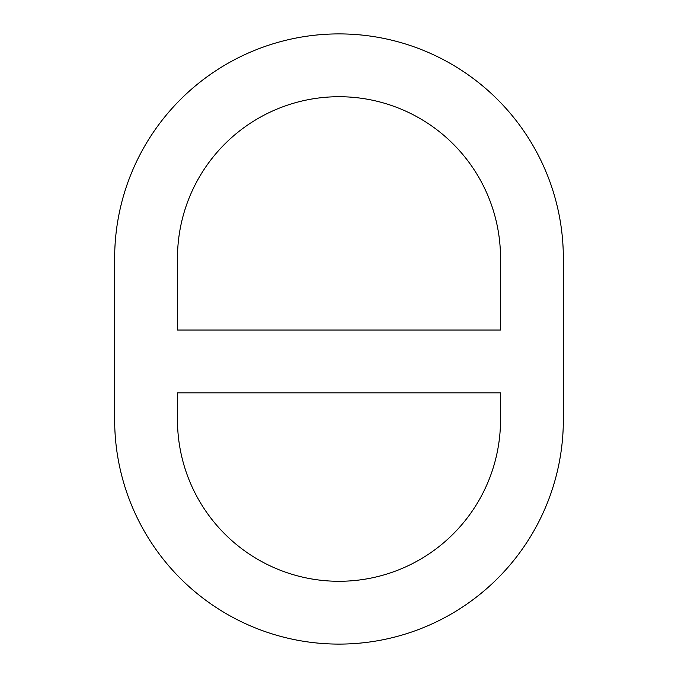 <?xml version="1.0" encoding="UTF-8"?>
<svg xmlns="http://www.w3.org/2000/svg" width="678" height="678" viewBox="0 0 678 678"><rect width="100%" height="100%" fill="white"/><g stroke="black" fill="none" stroke-linecap="round" stroke-linejoin="round"><path stroke-width="1.02" d="M114.658 419.758A224.342 224.342 0 0 0 339 644.1A224.342 224.342 0 0 0 563.342 419.758L563.342 258.242A224.342 224.342 0 0 0 339 33.9A224.342 224.342 0 0 0 114.658 258.242L114.658 419.758M500.525 330.025L177.475 330.025L177.475 258.242A161.525 161.525 0 0 1 339 96.717A161.525 161.525 0 0 1 500.525 258.242L500.525 330.025M177.475 419.758A161.525 161.525 0 0 0 339 581.283A161.525 161.525 0 0 0 500.525 419.758L500.525 392.842L177.475 392.842L177.475 419.758"/></g></svg>
